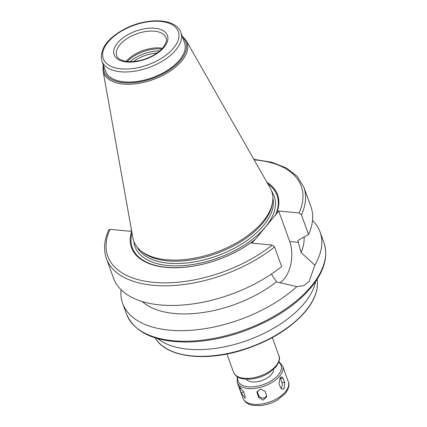 <?xml version="1.0" encoding="UTF-8"?>
<svg xmlns="http://www.w3.org/2000/svg" width="427" height="427" viewBox="0 0 427 427"><rect width="100%" height="100%" fill="white"/><g stroke="black" fill="none" stroke-linecap="round" stroke-linejoin="round"><path stroke-width="0.64" d="M243.62 391.901L245.141 396.096L245.066 398.338L241.292 393.027L239.771 388.826L239.408 386.83L243.62 391.901M265.135 391.287L266.832 396.646L263.181 400.115L258.623 397.409L256.921 392.093L260.561 388.976L265.135 391.287M257.129 391.169A4.201 3.491 -177.6 0 0 257.182 391.313L258.703 395.514A4.201 3.491 -177.6 0 0 262.685 398.049A4.201 3.491 -177.6 0 0 266.715 395.674M283.192 378.45L284.713 382.651L284.136 388.538L282.391 389.344L280.523 387.641L279.007 383.446L280.181 377.617L281.681 376.785L283.192 378.45L280.406 378.178A4.201 2.397 95.5 0 0 280.165 377.639M280.907 388.394A4.201 2.397 95.5 0 0 281.927 382.378L280.406 378.178M131.463 229.977L130.347 231.311L109.963 229.331L108.784 229.87C104.113 240.161 103.329 249.726 106.419 258.57L113.534 278.228A104.973 55.142 160.1 0 0 181.587 305.113A104.973 55.142 160.1 0 0 281.66 266.581L274.545 246.929L272.159 245.077L251.775 243.096L255.399 239.253L278.687 211.018L299.071 212.993L301.451 214.845L308.566 234.498L297.806 240.476L301.078 252.56L314.838 265.162L309.121 281.558L303.773 285.684L296.834 286.624A104.973 55.142 160.1 0 1 194.899 329.959A104.973 55.142 160.1 0 1 122.656 303.421A104.973 55.142 160.1 0 1 121.054 289.752M312.543 220.433A104.973 55.142 160.1 0 1 320.063 231.962A104.973 55.142 160.1 0 1 314.838 265.162M304.072 237.012A89.227 46.869 160.1 0 1 301.078 252.56M253.857 159.351L271.577 162.196L286.255 167.918L297.213 176.33L303.827 187.111L310.941 206.764A104.973 55.142 160.1 0 1 308.566 234.498M266.843 182.153A77.677 40.805 160.1 0 1 276.499 213.623M267.766 183.77A76.951 40.421 160.1 0 1 275.303 215.528M296.834 286.624L276.488 281.879L271.444 274.065M279.754 282.909A26.976 15.409 95.5 0 0 289.719 241.506L278.687 211.018M273.606 369.344A14.694 7.718 160.1 0 1 271.551 374.351A14.694 7.718 160.1 0 1 258.095 381.573A14.694 7.718 160.1 0 1 246.288 379.235M133.47 61.573A25.193 13.232 160.1 0 1 156.949 53.076M130.032 61.701A26.661 14.006 160.1 0 1 159.666 50.973M127.225 61.536A26.661 14.006 160.1 0 1 161.721 49.052M126.141 61.397A26.244 13.787 160.1 0 1 162.468 48.251M180.877 32.505L184.528 42.588A41.99 22.055 160.1 0 1 179.351 60.207A41.99 22.055 160.1 0 1 137.846 81.37A41.99 22.055 160.1 0 1 105.565 71.17L101.914 61.093C99.406 49.58 106.649 39.054 123.654 29.516C145.847 17.288 176.057 17.715 180.877 32.505A41.99 22.055 160.1 0 1 175.7 50.13A41.99 22.055 160.1 0 1 134.201 71.293A41.99 22.055 160.1 0 1 101.914 61.093M182.153 36.028L186.199 40.56L270.179 188.008A73.321 38.515 160.1 0 1 272.49 202.649A73.321 38.515 160.1 0 1 262.594 221.939A73.321 38.515 160.1 0 1 200.3 256.947A73.321 38.515 160.1 0 1 140.44 250.452A73.321 38.515 160.1 0 1 132.845 237.716L102.987 70.685L103.19 64.616M272.49 202.649L272.164 204.538A72.323 37.992 160.1 0 1 262.397 223.572A72.323 37.992 160.1 0 1 200.952 258.1A72.323 37.992 160.1 0 1 141.908 251.695L140.44 250.452M255.399 239.253A76.951 40.421 160.1 0 1 170.111 267.537A76.951 40.421 160.1 0 1 131.991 232.923M253.964 240.492A77.677 40.805 160.1 0 1 167.443 267.494A77.677 40.805 160.1 0 1 131.66 231.087M276.488 281.879A89.227 46.869 160.1 0 1 142.207 301.521M315.638 281.516A88.175 46.319 160.1 0 1 303.912 303.746A88.175 46.319 160.1 0 1 229.811 345.651A88.175 46.319 160.1 0 1 157.776 338.659M243.561 391.74L241.292 393.027M241.111 388.068L239.771 388.826M258.703 395.514L258.623 397.409M257.182 391.313L257.102 393.208M281.927 382.378L284.713 382.651M320.063 231.962L323.896 242.547A104.973 55.142 160.1 0 1 310.947 286.597A104.973 55.142 160.1 0 1 207.196 339.508A104.973 55.142 160.1 0 1 126.488 314.005L122.656 303.421M303.827 187.111A104.973 55.142 160.1 0 1 301.451 214.845M254.14 159.847A102.87 54.037 160.1 0 1 299.071 212.993M289.719 241.506L298.489 242.355M272.335 337.576L278.906 355.728A24.142 12.682 160.1 0 1 275.927 365.859A24.142 12.682 160.1 0 1 252.063 378.028A24.142 12.682 160.1 0 1 233.5 372.163L226.929 354.01M278.708 362.251A22.882 12.02 160.1 0 1 278.244 374.997A22.882 12.02 160.1 0 1 252.266 386.867A22.882 12.02 160.1 0 1 237.828 377.052M278.922 361.621L282.615 365.971A24.142 12.682 160.1 0 1 279.637 376.107A24.142 12.682 160.1 0 1 255.773 388.271A24.142 12.682 160.1 0 1 237.209 382.411L237.257 376.705M282.615 365.971L288.332 381.765A24.142 12.682 160.1 0 1 285.353 391.895A24.142 12.682 160.1 0 1 261.489 404.065A24.142 12.682 160.1 0 1 242.926 398.199L237.209 382.411M116.72 55.734A26.244 13.787 160.1 0 1 136.704 33.84A26.244 13.787 160.1 0 1 166.076 37.87C166.354 38.67 167.71 41.424 162.943 47.701C160.435 50.669 156.992 53.354 152.599 55.761C145.196 59.652 137.756 61.632 130.283 61.701C122.501 61.339 117.98 59.348 116.72 55.734M163.947 47.37A28.342 14.886 160.1 0 1 116.971 58.59A28.342 14.886 160.1 0 1 141.454 29.404A28.342 14.886 160.1 0 1 163.947 47.37M173.378 48.283A39.887 20.955 160.1 0 1 107.268 64.077A39.887 20.955 160.1 0 1 141.727 22.999A39.887 20.955 160.1 0 1 173.378 48.283M182.575 37.186A43.389 22.791 160.1 0 1 180.493 60.319A43.389 22.791 160.1 0 1 132.477 82.753A43.389 22.791 160.1 0 1 103.612 65.769M186.199 40.56A44.429 23.336 160.1 0 1 181.603 61.12A44.429 23.336 160.1 0 1 135.813 83.767A44.429 23.336 160.1 0 1 102.987 70.685M272.869 197.968A72.323 37.992 160.1 0 1 263.235 225.888A72.323 37.992 160.1 0 1 194.029 261.981A72.323 37.992 160.1 0 1 137.158 247.094M271.78 191.574A74.004 38.873 160.1 0 1 265.098 227.367A74.004 38.873 160.1 0 1 187.234 265.268A74.004 38.873 160.1 0 1 133.897 241.485M272.159 245.077A102.87 54.037 160.1 0 1 153.213 282.327A102.87 54.037 160.1 0 1 109.963 229.331M274.545 246.929A104.973 55.142 160.1 0 1 174.472 285.46A104.973 55.142 160.1 0 1 106.419 258.57M317.106 279.311L317.181 279.845A86.478 45.427 160.1 0 1 305.316 311.315A86.478 45.427 160.1 0 1 224.303 354.164A86.478 45.427 160.1 0 1 155.519 338.365L155.236 337.906M278.906 355.728C280.347 358.258 279.317 362.032 275.821 367.044L268.524 373.139C262.424 376.779 255.981 378.813 249.203 379.229L242.659 378.792C237.786 377.703 234.733 375.493 233.5 372.163M288.332 381.765C289.81 384.706 288.764 388.671 285.193 393.667L277.374 400.072C271.764 403.307 265.856 405.164 259.653 405.65L252.757 405.303C247.655 404.273 244.377 401.908 242.926 398.199M323.896 242.547C328.496 256.632 324.146 271.711 310.84 287.782C300.805 299.621 287.355 310.141 270.483 319.337C244.063 333.327 217.071 340.885 189.508 342.022C155.919 342.507 134.916 333.172 126.488 314.005M317.181 279.845C318.451 290.002 314.464 300.64 305.225 311.763C290.317 328.795 269.24 341.627 241.992 350.247C204.346 361.989 166.359 357.084 155.519 338.365"/></g></svg>
